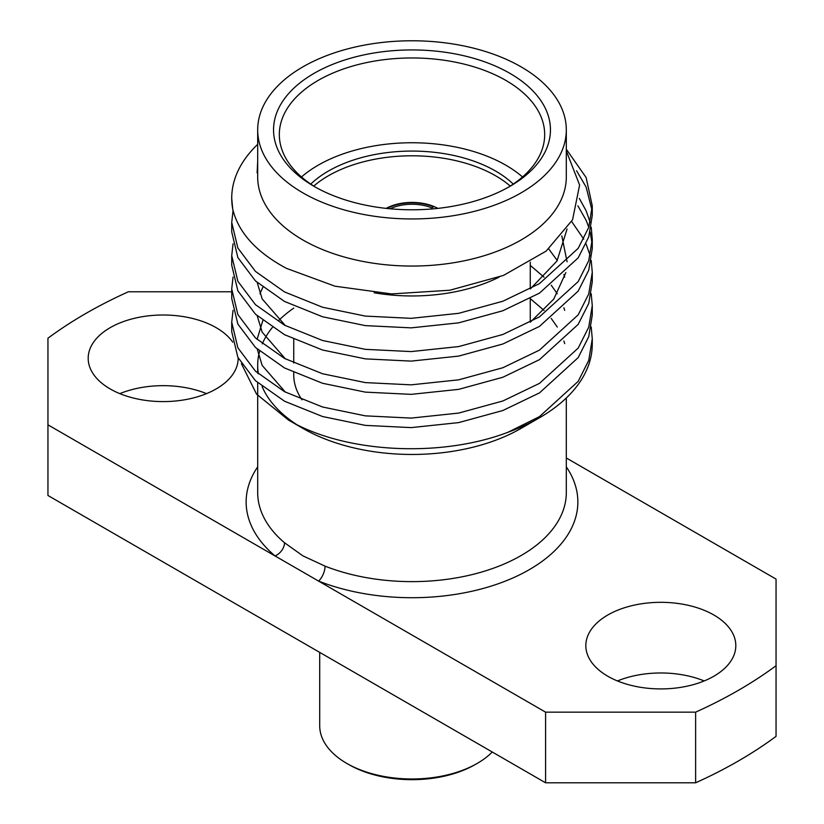 <?xml version="1.0" encoding="UTF-8"?>
<svg xmlns="http://www.w3.org/2000/svg" width="824" height="824" viewBox="0 0 824 824"><rect width="100%" height="100%" fill="white"/><g stroke="black" fill="none" stroke-linecap="round" stroke-linejoin="round"><path stroke-width="1.24" d="M231.729 222.439L231.729 231.966L237.868 257.572L255.471 280.943L284.527 301.45L322.575 316.776L365.341 325.624L411.176 327.859L458.659 322.853L502.846 310.751L539.473 293.138L578.191 257.85L588.738 236.931L592.271 215.342L592.271 205.815L588.738 227.403L578.191 248.333L539.473 283.621L502.846 301.234L458.659 313.326L411.176 318.332L365.341 316.097L322.575 307.249L284.527 291.933L255.471 271.426L237.868 248.045L231.729 222.439L233.058 210.481M592.096 210.583L586.132 187.069L576.584 170.753M566.315 149.226L586.132 177.541L592.271 205.815M507.903 432.301A180.271 104.082 0 0 0 539.473 417.768A180.271 104.082 0 0 0 592.271 344.174L592.271 338.829L588.738 360.418L578.191 381.347L539.473 416.625L507.903 432.301C439.563 458.381 343.134 452.747 288.472 420.044L256.583 394.14L241.401 363.703M591.21 326.974L592.271 338.829M231.729 322.205L231.729 331.732L237.868 357.328L255.471 380.709L284.527 401.216L322.575 416.532L365.341 425.38L411.176 427.615L458.659 422.609L502.846 410.517L539.473 392.904L578.191 357.616L588.738 336.686L592.271 315.098L592.271 305.58L588.738 327.169L578.191 348.089L539.473 383.376L502.846 400.989L458.659 413.082L411.176 418.087L365.341 415.852L322.575 407.005L284.527 391.688L255.471 371.181L237.868 347.8L231.729 322.205L233.037 310.349M591.21 293.725L592.271 305.58M231.729 288.946L231.729 298.473L237.868 324.079L255.471 347.45L284.527 367.957L322.575 383.284L365.341 392.131L411.176 394.356L458.659 389.361L502.846 377.258L539.473 359.645L578.191 324.357L588.738 303.438L592.271 281.849L592.271 272.322L588.738 293.911L578.191 314.84L539.473 350.118L502.846 367.741L458.659 379.833L411.176 384.839L365.341 382.604L322.575 373.756L284.527 358.44L255.471 337.933L237.868 314.552L231.729 288.946L233.037 277.091M571.66 221.543L583.753 239.135M586.049 243.883L590.18 255.708M591.21 260.466L592.271 272.322M231.729 255.698L231.729 265.225L237.868 290.821L255.471 314.202L284.527 334.709L322.575 350.025L365.341 358.873L411.176 361.108L458.659 356.102L502.846 344.01L539.473 326.397L578.191 291.109L588.738 270.179L592.271 248.59L592.271 239.073L588.738 260.662L578.191 281.581L539.473 316.869L502.846 334.482L458.659 346.574L411.176 351.58L365.341 349.345L322.575 340.497L284.527 325.181L255.471 304.674L237.868 281.293L231.729 255.698L233.037 243.842M592.096 243.832L590.18 231.987M588.789 227.228L586.132 220.317L577.881 205.815M579.324 198.409L586.132 210.8L590.18 222.459M591.21 227.218L592.271 239.073M257.685 129.862L257.685 176.964A154.315 89.095 0 0 0 302.882 239.959A154.315 89.095 0 0 0 471.05 259.272A154.315 89.095 0 0 0 566.315 176.964L566.315 129.862A154.315 89.095 0 0 0 521.118 66.868A154.315 89.095 0 0 0 352.95 47.555A154.315 89.095 0 0 0 257.685 129.862A154.315 89.095 0 0 0 302.882 192.857A154.315 89.095 0 0 0 471.05 212.17A154.315 89.095 0 0 0 566.315 129.862M257.685 144.355A180.271 104.082 0 0 0 231.729 198.162A180.271 104.082 0 0 0 232.728 209.111C238.393 232.502 256.315 252.257 286.484 268.377L334.977 286.196L391.493 293.921L449.842 290.233L503.454 275.422L546.106 251.145L572.556 219.812L579.602 185.04L566.315 150.967M509.901 73.346A138.453 79.928 0 0 0 314.099 73.336A138.453 79.928 0 0 0 314.099 186.379L314.099 186.379A138.453 79.928 0 0 0 509.901 186.379A138.453 79.928 0 0 0 509.901 73.346M507.821 187.563A132.674 76.601 0 0 0 544.674 134.57A132.674 76.601 0 0 0 505.823 80.402A132.674 76.601 0 0 0 361.221 63.798A132.674 76.601 0 0 0 279.326 134.57A132.674 76.601 0 0 0 316.179 187.563M522.509 176.964A132.674 76.601 0 0 0 505.823 165.191A132.674 76.601 0 0 0 301.491 176.964M513.249 184.082A118.254 68.279 0 0 0 495.626 171.073A118.254 68.279 0 0 0 310.751 184.082M293.746 372.53L293.746 374.786A118.254 68.279 0 0 0 301.986 399.836M288.472 420.044L302.882 428.367A154.315 89.095 0 0 0 521.118 428.367A154.315 89.095 0 0 0 521.314 428.253M521.839 427.944L539.473 417.768M293.746 308.135A154.315 89.095 0 0 0 278.893 320.299M272.342 327.478A154.315 89.095 0 0 0 262.248 343.866M259.642 351.22A154.315 89.095 0 0 0 257.685 365.372A154.315 89.095 0 0 0 258.386 373.859M262.094 386.518A154.315 89.095 0 0 0 296.063 424.164M257.685 382.758L257.685 492.546A154.315 89.095 0 0 0 284.517 542.748L302.882 555.84L325.047 566.139A154.315 89.095 0 0 0 484.09 571.31A154.315 89.095 0 0 0 566.315 492.546L566.315 397.982M617.464 680.943A74.994 43.301 180 0 1 704.18 680.943M607.793 676.236A74.994 43.301 180 0 1 585.833 645.614A74.994 43.301 180 0 1 632.121 605.619A74.994 43.301 180 0 1 713.852 615.003A74.994 43.301 180 0 1 735.811 645.614A74.994 43.301 180 0 1 689.523 685.62A74.994 43.301 180 0 1 607.793 676.236M119.82 393.635A74.994 43.301 180 0 1 206.536 393.635M238.167 357.925A74.994 43.301 180 0 1 238.167 358.306A74.994 43.301 180 0 1 191.879 398.301A74.994 43.301 180 0 1 110.148 388.918A74.994 43.301 180 0 1 88.189 358.306A74.994 43.301 180 0 1 134.477 318.301A74.994 43.301 180 0 1 216.207 327.695A74.994 43.301 180 0 1 232.728 342.114M477.271 763.374L475.221 764.548A89.414 51.624 180 0 1 348.779 764.548L346.739 763.374A92.298 53.292 0 0 0 477.271 763.374A92.298 53.292 0 0 0 492.258 752.013M348.779 764.548L346.729 763.374A92.298 53.292 0 0 0 346.739 763.374A92.298 53.292 0 0 1 319.702 725.697L319.702 652.381M47.947 424.834L47.947 495.482L545.591 782.8L545.591 712.152L47.947 424.834L47.947 338.221A461.492 266.44 0 0 1 128.379 291.778L231.729 291.778M545.591 782.8L695.621 782.8L695.621 712.152L545.591 712.152M695.621 782.8A461.492 266.44 0 0 0 776.054 736.357L776.054 665.71A461.492 266.44 0 0 1 695.621 712.152M566.315 457.989L776.054 579.087L776.054 665.71M566.315 466.868A165.851 95.749 180 0 1 515.463 576.8A165.851 95.749 180 0 1 318.538 581.064A11.536 5.305 111.5 0 0 325.047 566.139M284.517 542.748A11.536 7.787 -49.8 0 1 274.989 555.922A165.851 95.749 180 0 1 257.685 466.868M374.158 292.778A132.674 76.601 0 0 0 499.148 277.111M257.685 167.323L257.109 172.875L257.685 161.494M231.729 198.44L232.728 209.111M567.077 229.02L556.972 261.033L530.44 288.822M561.814 235.932L567.087 261.805M565.831 272.61L553.738 299.133L530.44 322.071M285.382 325.635L262.176 298.927L257.222 282.581M548.753 248.961L557.281 260.538M563.884 274.505L564.708 277.111M285.382 358.893L262.176 332.175L257.222 315.829M259.951 293.735L262.825 287.339M530.254 265.369L544.067 277.183M551.225 285.186L557.281 293.787M563.884 307.764L564.708 310.36M285.382 392.142L262.176 365.434L257.222 349.088M257.088 339.426L262.825 320.588M530.254 298.618L544.067 310.432M551.225 318.435L557.281 327.046M563.884 341.012L564.708 343.618M386.137 208.39A37.492 21.651 180 0 1 417.14 202.622A37.492 21.651 180 0 1 437.863 208.39M313.759 186.059A118.254 68.279 180 0 1 428.212 156.436A118.254 68.279 180 0 1 510.241 186.059M390.133 208.791A34.32 19.817 180 0 1 431.848 207.895L431.189 209.018M431.848 207.895L433.599 206.886A36.771 21.228 0 0 0 387.023 208.482M293.746 363.013L293.746 339.282M257.685 373.231L257.685 365.372M530.254 322.174L530.254 298.442M530.254 288.915L530.254 262.135M231.729 198.718L231.729 198.162"/></g></svg>
